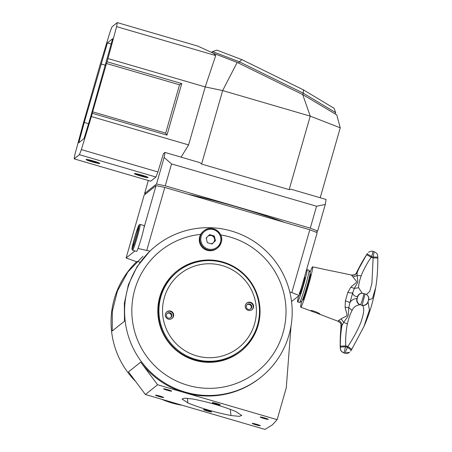 <?xml version="1.0" encoding="UTF-8"?>
<svg xmlns="http://www.w3.org/2000/svg" width="452" height="452" viewBox="0 0 452 452"><rect width="100%" height="100%" fill="white"/><g stroke="black" fill="none" stroke-linecap="round" stroke-linejoin="round"><path stroke-width="0.68" d="M136.623 261.764A84.072 83.637 51.4 0 0 111.593 331.486A84.072 83.637 51.4 0 0 135.656 381.482M161.613 399.24A84.072 83.637 51.4 0 0 182.314 405.286M291.952 318.44A84.072 83.637 51.4 0 0 291.659 302.484A84.072 83.637 51.4 0 0 240.283 234.153A84.072 83.637 51.4 0 0 155.929 245.888A84.072 83.637 51.4 0 0 125.125 320.677A84.072 83.637 51.4 0 0 176.5 389.014A84.072 83.637 51.4 0 0 260.855 377.273A84.072 83.637 51.4 0 0 291.952 318.44M291.054 325.813L286.28 387.799L277.149 419.654L272.336 424.903L264.94 429.4L145.386 394.506L157.59 384.754L184.642 392.652A84.072 83.637 51.4 0 0 260.188 377.804L260.855 377.273M277.149 419.654L184.642 392.652A84.072 83.637 51.4 0 1 140.696 362.137L128.492 371.889L145.386 394.506M143.001 256.216L127.871 271.968L117.407 291.031L112.311 311.355L112.254 330.96L124.464 321.208L124.356 303.264L128.441 284.59L137.069 266.68L149.849 251.154M140.696 362.137L157.59 384.754M235.921 411.586L241.758 415.49L239.261 416.348L230.989 415.524C215.254 412.427 200.891 408.235 187.902 402.947L182.066 399.043L184.557 398.184L192.834 399.009C208.57 402.105 222.932 406.297 235.921 411.586M155.561 395.161A4.204 0.345 -164 0 0 155.55 395.178A4.204 0.345 -164 0 0 159.375 396.636A4.204 0.345 -164 0 0 163.618 397.511A4.204 0.345 -164 0 0 163.63 397.494A4.204 0.345 -164 0 0 159.805 396.037A4.204 0.345 -164 0 0 155.561 395.161M203.502 409.585A4.204 0.345 -164 0 0 203.49 409.602A4.204 0.345 -164 0 0 207.321 411.06A4.204 0.345 -164 0 0 211.559 411.941A4.204 0.345 -164 0 0 211.576 411.919A4.204 0.345 -164 0 0 207.745 410.461A4.204 0.345 -164 0 0 203.502 409.585M163.522 388.805A4.204 0.345 16 0 1 167.765 389.68A4.204 0.345 16 0 1 171.59 391.138A4.204 0.345 16 0 1 171.579 391.155A4.204 0.345 16 0 1 167.336 390.279A4.204 0.345 16 0 1 163.511 388.822A4.204 0.345 16 0 1 163.522 388.805M212.259 402.596A4.204 0.345 16 0 1 216.502 403.472A4.204 0.345 16 0 1 220.333 404.93A4.204 0.345 16 0 1 220.316 404.947A4.204 0.345 16 0 1 216.079 404.071A4.204 0.345 16 0 1 212.248 402.613A4.204 0.345 16 0 1 212.259 402.596M260.295 425.727A4.204 0.345 16 0 1 256.058 424.852A4.204 0.345 16 0 1 252.227 423.394A4.204 0.345 16 0 1 252.239 423.377A4.204 0.345 16 0 1 256.482 424.253A4.204 0.345 16 0 1 260.312 425.711A4.204 0.345 16 0 1 260.295 425.727M268.256 419.371A4.204 0.345 -164 0 0 268.273 419.354A4.204 0.345 -164 0 0 264.443 417.897A4.204 0.345 -164 0 0 260.205 417.021A4.204 0.345 -164 0 0 260.188 417.038A4.204 0.345 -164 0 0 264.019 418.495A4.204 0.345 -164 0 0 268.256 419.371M240.724 351.39A51.285 51.019 51.4 0 0 253.261 286.935M242.351 273.274A51.285 51.019 51.4 0 0 176.721 271.245M158.132 316.705A51.285 51.019 51.4 0 0 240.927 351.232A51.285 51.019 51.4 0 0 228.379 263.928A51.285 51.019 51.4 0 0 158.132 316.705M200.711 234.368A77.343 76.947 51.4 0 0 132.317 319.53A77.343 76.947 51.4 0 0 217.666 387.895A77.343 76.947 51.4 0 0 285.528 302.789A77.343 76.947 51.4 0 0 220.678 234.933M240.001 350.893A50.443 50.183 -128.6 0 1 214.225 361.521A50.443 50.183 51.4 0 1 177.048 272.059L177.709 271.533A50.443 50.183 51.4 0 0 214.892 360.99A50.443 50.183 -128.6 0 0 240.667 350.362L240.001 350.893M250.476 309.049A2.774 2.763 51.4 0 0 247.041 304.744M167.104 313.479A2.774 2.763 -128.6 0 1 170.54 317.784M177.709 271.533A50.443 50.183 51.4 0 1 203.485 260.9A50.443 50.183 -128.6 0 1 240.667 350.362M204.129 264.024A47.081 46.838 51.4 0 0 162.822 315.829A47.081 46.838 51.4 0 0 214.773 357.442A47.081 46.838 -128.6 0 0 256.081 305.642A47.081 46.838 -128.6 0 0 204.129 264.024M248.945 302.196A4.204 4.181 51.4 0 0 245.555 307.965A4.204 4.181 51.4 0 0 252.046 309.654A4.204 4.181 51.4 0 0 248.945 302.196M169.008 310.931A4.204 4.181 -128.6 0 1 172.11 318.383A4.204 4.181 -128.6 0 1 165.618 316.694A4.204 4.181 -128.6 0 1 169.008 310.931M251.843 309.806A4.204 4.181 -128.6 0 0 248.549 302.518A4.204 4.181 51.4 0 0 246.606 303.247M248.707 303.93A2.774 2.763 -128.6 0 1 250.753 308.852A2.774 2.763 -128.6 0 1 249.334 309.439A2.774 2.763 51.4 0 1 247.289 304.518A2.774 2.763 51.4 0 1 248.707 303.93M166.669 311.982A4.204 4.181 51.4 0 1 168.613 311.247A4.204 4.181 -128.6 0 1 171.907 318.536M168.771 312.665A2.774 2.763 51.4 0 0 166.534 316.473A2.774 2.763 51.4 0 0 169.398 318.168A2.774 2.763 -128.6 0 0 171.641 314.366A2.774 2.763 -128.6 0 0 168.771 312.665M291.551 301.574L299.196 295.467L291.806 292.585L309.812 229.769L317.202 232.65L302.196 284.997A8.407 0.492 106.3 0 1 299.179 293.597M309.812 229.769L164.794 187.439L156.07 185.619L144.131 195.157L126.125 257.979L136.707 261.787M140.126 262.211L137.25 261.369M149.923 251.176L138.024 248.476M134.956 250.922L126.125 257.979M291.806 292.585L289.783 291.998M138.063 248.442L138.182 248.029M143.951 227.91L156.07 185.619M146.787 250.261L164.794 187.439M299.196 295.467L302.196 284.997M298.586 295.958A16.814 0.977 -73.7 0 0 297.631 301.902L299.563 302.467A16.814 0.977 -73.7 0 0 299.625 302.456L301.699 301.314A15.131 0.881 -73.7 0 0 307.077 285.845A15.131 0.881 -73.7 0 0 310.168 272.313L309.032 270.228A16.814 0.977 -73.7 0 0 308.982 270.189L307.049 269.624A16.814 0.977 -73.7 0 0 306.19 271.07M299.625 302.456A16.814 0.977 -73.7 0 0 305.603 285.268A16.814 0.977 -73.7 0 0 309.032 270.228M297.631 301.902A16.814 0.977 -73.7 0 0 303.665 284.703A16.814 0.977 -73.7 0 0 307.049 269.624M304.546 277.647A8.825 0.514 106.3 0 1 304.761 277.308A8.825 0.514 106.3 0 1 304.812 277.291A8.825 0.514 106.3 0 1 302.936 285.557A8.825 0.514 106.3 0 1 299.913 294.218A8.825 0.514 106.3 0 1 299.868 294.235A8.825 0.514 106.3 0 1 299.834 293.789M299.687 293.749L299.987 293.834A8.407 0.492 -73.7 0 0 300.015 293.828A8.407 0.492 -73.7 0 0 303.004 285.235A8.407 0.492 -73.7 0 0 304.716 277.714A8.407 0.492 -73.7 0 0 304.693 277.692L304.32 277.584M136.883 234.515A5.887 0.345 -73.7 0 0 135.911 237.695A5.887 0.345 -73.7 0 0 135.289 239.967M132.001 249.159L132.572 250.199A13.453 0.785 -73.7 0 0 132.605 250.238L136.634 251.414A13.453 0.785 -73.7 0 0 141.465 237.65A13.453 0.785 -73.7 0 0 144.171 225.588L140.143 224.412A13.453 0.785 -73.7 0 0 140.092 224.424L139.058 224.994A12.611 0.734 -73.7 0 0 134.572 237.882A12.611 0.734 -73.7 0 0 132.001 249.159A12.611 0.734 -73.7 0 0 136.566 236.294A12.611 0.734 -73.7 0 0 139.058 224.994M132.605 250.238A13.453 0.785 -73.7 0 0 137.436 236.475A13.453 0.785 -73.7 0 0 140.143 224.412M136.334 236.481A9.667 0.565 106.3 0 1 132.86 246.368A9.667 0.565 106.3 0 1 134.809 237.695A9.667 0.565 106.3 0 1 138.278 227.808A9.667 0.565 106.3 0 1 136.334 236.481M368.177 301.778A5.045 4.904 125.9 0 1 362.041 305.32C364.419 306.642 364.267 311.626 361.577 320.259C359.606 326.869 351.763 341.011 347.78 346.52A5.045 0.48 -147.8 0 1 351.645 349.526L351.164 350.289A5.045 0.48 -147.5 0 1 351.159 350.3L351.639 349.537A5.045 0.48 -147.8 0 0 351.645 349.526L363.888 326.66A171.037 171.037 0 0 0 375.714 287.483L372.448 298.506L368.476 299.992L368.001 301.653L369.403 310.038L363.888 326.66L351.65 349.515M332.034 270.946L351.453 275.025A24.069 1.401 106.3 0 1 351.56 275.189L353.063 277.008C357.685 283.449 358.346 280.342 350.831 287.218L347.803 292.382A24.069 1.401 106.3 0 1 345.362 300.902L345.108 307.19C347.577 317.965 348.797 314.406 341.074 318.835L338.571 320.513A24.069 1.401 106.3 0 1 338.107 321.191A24.069 1.401 106.3 0 1 337.966 321.236C341.294 323.31 340.266 323.282 340.977 324.615L340.977 324.615A5.045 5.012 -13.1 0 1 341.062 326.412C340.356 333.689 340.079 340.356 340.215 346.424L340.328 348.193L340.356 346.317A5.045 0.311 -1 0 1 345.78 345.938L347.78 346.52L344.961 353.21C349.226 353.577 348.633 352.594 349.526 352.306L344.995 353.198M345.362 300.902A5.045 0.52 -163.4 0 1 349.882 302.676C351.328 300.184 353.673 298.789 356.916 298.484L357.238 298.506L357.718 296.845L357.391 296.823A5.045 4.712 -86.6 0 1 362.193 293.258L358.611 287.743C358.566 284.67 359.43 280.698 361.221 275.816C362.56 271.539 367.866 261.725 371.171 257.346L371.651 256.612L373.166 257.052L374.115 251.707C378.426 253.883 377.171 255.205 377.708 255.843L377.81 257.329A5.045 0.316 179.5 0 0 373.166 257.052L371.9 283.472L369.702 291.5L366.408 294.484M377.804 258.25A5.045 0.316 179.8 0 0 377.815 258.228A5.045 0.316 179.8 0 0 373.171 257.928L371.171 257.346A5.045 0.486 33 0 0 366.555 254.9L367.487 253.436L366.419 255.007C363.103 260.024 359.747 266.053 356.351 273.081A28.318 1.65 106.3 0 1 357.176 272.42C360.08 265.787 363.205 259.945 366.555 254.9M368.651 300.117A5.045 4.904 -54.1 0 0 366.849 294.789L365.103 293.924L362.041 305.32L360.357 304.755C361.182 304.721 364.611 292.749 363.589 293.478M340.237 347.334A5.045 0.311 178.7 0 0 340.22 347.356L340.294 348.475C341.011 349.283 339.22 350.469 343.932 352.91L345.78 345.938C345.283 340.52 346.108 328.96 347.407 324.011C348.628 318.389 350.198 313.852 352.114 310.411C353.368 307.185 356.006 305.292 360.041 304.733A5.045 4.712 93.4 0 1 356.916 298.484M367.052 254.143A5.045 0.486 33.4 0 1 371.651 256.612L373.053 251.419M357.391 296.823C354.402 296.235 352.859 294.845 352.752 292.653A28.318 1.65 106.3 0 1 349.882 302.676L348.791 307.665C348 317.79 349.193 314.332 343.706 322.349L341.887 325.751A28.318 1.65 106.3 0 1 341.062 326.412L341.096 326.095M340.356 346.317C340.181 340.283 340.695 333.423 341.887 325.751A5.045 4.853 -151.8 0 0 338.571 320.513M356.255 273.274A5.045 4.853 28.2 0 0 356.351 273.081L356.278 273.245C355.43 273.392 356.583 275.093 351.453 275.025M351.56 275.189A5.045 5.012 166.9 0 0 357.176 272.42L357.131 275.517C357.961 283.771 358.611 280.754 354.317 288.387L352.752 292.653A5.045 1.333 -164.6 0 1 347.803 292.382M310.123 272.234A21.018 1.226 -73.7 0 1 312.462 266.9A21.018 1.226 106.3 0 1 312.575 266.855A21.018 1.226 106.3 0 1 308.123 286.495A21.018 1.226 106.3 0 1 300.919 307.168A21.018 1.226 -73.7 0 1 300.795 307.207L310.371 310.733C310.863 309.603 320.875 313.468 319.83 314.298L337.966 321.236M319.846 314.276L310.371 310.733M332.226 271.053L322.344 268.974M301.625 301.354A21.018 1.226 -73.7 0 0 300.795 307.207M362.193 293.258L362.193 293.258A5.045 4.712 -86.6 0 1 362.199 293.258L362.527 293.28A5.045 4.701 -86.3 0 1 362.532 293.28A5.045 4.701 -86.3 0 0 357.718 296.845M366.419 255.007A5.045 0.486 -147 0 0 366.414 255.018L356.295 273.2M340.215 346.424A5.045 0.311 179 0 0 340.203 346.447A5.045 0.311 179 0 0 340.22 346.469L340.977 324.615M307.75 286.184A13.453 0.785 -73.7 0 0 310.456 274.121A13.453 0.785 -73.7 0 0 309.818 275.172A13.453 0.785 106.3 0 1 310.456 274.121A13.453 0.785 106.3 0 1 307.75 286.184A13.453 0.785 106.3 0 1 302.919 299.947A13.453 0.785 -73.7 0 0 307.75 286.184M302.947 298.716A13.453 0.785 -73.7 0 0 302.919 299.947A13.453 0.785 106.3 0 1 302.947 298.716M304.139 295.354A8.933 0.52 -73.7 0 0 304.219 295.602A8.933 0.52 -73.7 0 0 304.236 295.591A8.933 0.52 -73.7 0 0 307.219 287.077A8.933 0.52 -73.7 0 0 309.219 278.483A8.933 0.52 -73.7 0 0 309.145 278.477A8.933 0.52 -73.7 0 0 309.015 278.647M203.332 231.317A10.927 10.871 51.4 0 0 204.118 248.911A10.927 10.871 51.4 0 0 216.971 248.397L217.57 247.922A10.927 10.871 51.4 0 0 216.779 230.328A10.927 10.871 51.4 0 0 200.276 236.323A10.927 10.871 51.4 0 0 217.57 247.922L221.226 242.436C224.604 232.769 211.542 224.017 203.931 230.842L203.332 231.317M209.643 234.622L206.163 237.972L207.338 242.679L211.988 244.035L215.468 240.684L214.293 235.978L209.643 234.622M207.626 242.764A4.204 4.181 -128.6 0 1 207.265 242.396M206.338 238.667A4.204 4.181 -128.6 0 1 207.089 237.08M207.988 236.215A4.204 4.181 -128.6 0 1 211.57 235.622L209.299 234.955M211.57 235.622A4.204 4.181 -128.6 0 1 214.485 238.65L213.898 236.3L211.57 235.622M214.485 238.65A4.204 4.181 -128.6 0 1 213.327 242.679L215.067 241.006L214.485 238.65M211.937 244.018L213.327 242.679A4.204 4.181 -128.6 0 1 211.129 243.786M215.468 240.684L215.067 241.006M214.293 235.978L213.898 236.3M316.157 232.238L317.666 231.034L310.27 228.153L165.251 185.828L156.533 184.009L144.595 193.546L145.64 193.953M284.85 222.48A81.546 6.723 -164 0 0 187.473 194.061M165.251 185.828L171.534 163.923L164.144 157.449L156.533 184.009M107.096 61.777L106.497 63.495L179.529 84.812L181.738 83.563L107.096 61.777L116.616 26.64L117.271 22.6L112.039 26.775L110.085 31.849L100.056 64.913L83.434 122.904L74.84 154.821L74.184 158.861L150.719 181.201L155.946 177.026L157.906 171.946L163.46 153.635L164.963 152.437L199.987 162.663L201.592 164.065L289.167 189.625L310.236 116.13L340.249 127.826L320.208 197.75M164.144 157.449L164.963 152.437M148.329 180.501L144.595 193.546M74.184 158.861L79.411 154.686L81.366 149.612L157.906 171.946M81.366 149.612L91.394 116.548L188.597 144.917L181.094 157.143M289.167 189.625L291.06 189.241L326.09 199.468L325.276 204.479L317.666 231.034M310.236 116.13L302.699 94.564L237.164 62.41L222.661 90.569L310.236 116.13M340.249 127.826L336.763 114.893L302.699 94.564M201.592 164.065L222.661 90.569L205.219 86.925L188.597 144.917M171.534 163.923L316.553 206.248L325.276 204.479M181.738 83.563L166.963 135.108L92.321 113.322L91.394 116.548M108.017 58.557L205.219 86.925L215.728 55.568L116.616 26.64M179.529 84.812L165.681 133.137L166.963 135.108M106.497 63.495L92.649 111.819L165.681 133.137M92.649 111.819L92.321 113.322M107.412 42.895L84.258 122.43L78.784 142.764L84.038 138.566L90.434 117.503L112.667 38.697L107.412 42.895L111.237 44.008M117.271 22.6L197.874 46.127L213.553 53.336L237.164 62.41M101.022 63.958L105.412 65.241M84.258 122.43L88.558 123.684M92.344 161.929A7.147 0.588 -164 0 0 99.779 163.443A7.147 0.588 -164 0 0 93.474 161.025A7.147 0.588 -164 0 0 86.038 159.505A7.147 0.588 -164 0 0 92.344 161.929M79.411 154.686L155.946 177.026M140.685 176.037A7.147 0.588 -164 0 0 148.12 177.551A7.147 0.588 -164 0 0 141.815 175.133A7.147 0.588 -164 0 0 134.38 173.613A7.147 0.588 -164 0 0 140.685 176.037M213.553 53.336L215.728 55.568M316.553 206.248L310.27 228.153M211.542 52.409L212.581 51.579L216.96 50.138L241.888 59.653L303.382 89.846L334.028 108.243L335.695 112.638L335.085 113.887M212.056 52.647L212.581 51.579L239.351 61.794L241.888 59.653M302.631 94.53L303.286 93.191L239.351 61.794L238.684 63.161M335.695 112.638L303.286 93.191L303.382 89.846M87.083 159.776A6.079 0.503 -164 0 0 87.106 159.889A6.079 0.503 -164 0 0 92.773 161.957A6.079 0.503 -164 0 0 98.672 163.2A6.079 0.503 -164 0 0 98.734 163.178A6.079 0.503 -164 0 0 93.389 161.093A6.079 0.503 -164 0 0 87.083 159.776M97.129 162.5L89.072 160.149L88.688 160.454L96.745 162.805L97.129 162.5M96.858 162.404L96.745 162.805M92.739 161.036L92.524 161.782M135.425 173.884A6.079 0.503 -164 0 0 135.447 173.997A6.079 0.503 -164 0 0 141.109 176.065A6.079 0.503 -164 0 0 147.013 177.308A6.079 0.503 -164 0 0 147.075 177.286A6.079 0.503 -164 0 0 141.73 175.201A6.079 0.503 -164 0 0 135.425 173.884M145.471 176.608L137.414 174.257L137.029 174.562L140.866 175.89L145.086 176.913L145.471 176.608M145.199 176.512L145.086 176.913M141.08 175.144L140.866 175.89M230.283 409.314L230.989 415.524M187.371 398.314L187.902 402.947M350.605 351.108L351.164 350.289A5.045 0.48 -147.5 0 0 347.311 347.26L345.797 346.814A5.045 0.311 -1.3 0 0 340.373 347.226M377.799 257.352A5.045 0.316 179.5 0 0 377.81 257.329L377.815 258.228C377.827 269.437 377.126 279.189 375.714 287.483M368.476 299.992A5.045 4.893 -54.5 0 0 366.645 294.647M368.001 301.653A5.045 4.893 125.5 0 1 361.871 305.196L360.357 304.755A5.045 4.701 93.7 0 1 357.238 298.506M345.108 307.19L348.791 307.665L352.114 310.411M341.074 318.835L343.706 322.349L347.407 324.011M353.063 277.008L357.131 275.517L361.221 275.816M350.831 287.218L354.317 288.387L358.611 287.743M367.487 253.436L366.911 254.261A5.045 0.486 -146.6 0 0 366.911 254.261A5.045 0.486 -146.6 0 0 366.905 254.273M340.203 346.447L340.22 347.356A5.045 0.311 178.7 0 0 340.237 347.379M340.328 348.193C340.525 350.543 341.74 352.114 343.966 352.899M220.486 242.153A10.091 10.034 51.4 0 0 213.587 229.667A10.091 10.034 51.4 0 0 201.146 236.509A10.091 10.034 51.4 0 0 208.044 248.995A10.091 10.034 51.4 0 0 220.486 242.153M343.932 352.91L344.961 353.21M374.115 251.707L373.086 251.408C372.086 250.883 370.567 251.182 368.521 252.312M362.532 293.28L365.12 293.907M312.575 266.855L322.751 268.996M366.911 254.261L366.414 255.018"/></g></svg>
